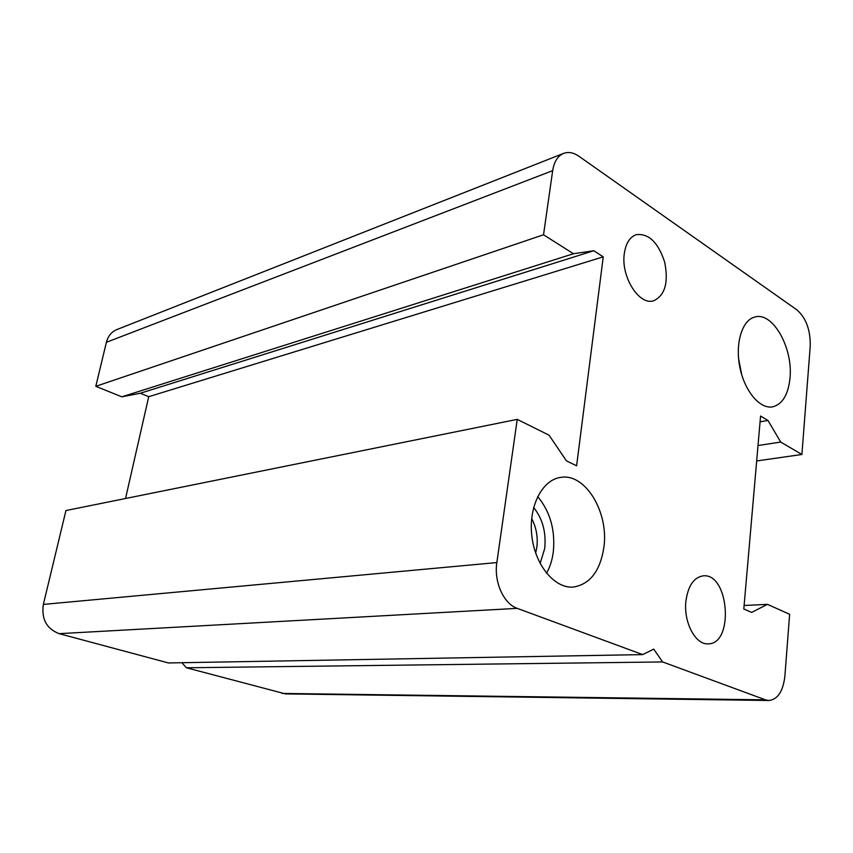 <?xml version="1.0" encoding="UTF-8"?>
<svg xmlns="http://www.w3.org/2000/svg" width="853" height="853" viewBox="0 0 853 853"><rect width="100%" height="100%" fill="white"/><g stroke="black" fill="none" stroke-linecap="round" stroke-linejoin="round"><path stroke-width="1.28" d="M801.905 454.478L780.719 442.057L767.999 420.486L760.577 416.051L743.805 608.999L751.653 612.411L767.433 604.35L789.633 614.277L784.888 676.077C783.129 691.293 777.797 699.428 768.905 700.494L765.45 699.833L662.632 661.949L653.718 649.112L642.704 654.603L517.206 608.36C503.718 603.881 493.78 581.799 496.851 562.564L517.238 419.377L549.044 435.169L566.467 460.887L576.607 465.802L603.252 256.849L593.784 250.739L573.483 253.736L543.532 234.778L552.669 170.653C554.119 161.654 557.766 155.907 563.598 153.391C568.45 151.61 573.568 152.57 578.942 156.27L796.883 309.842C806.096 317.945 810.542 330.079 810.222 346.243L801.905 454.478L756.675 460.951M540.12 563.46L544.704 548.49C546.325 532.464 542.636 518.795 533.637 507.492M531.675 518.549C536.324 527.431 538.04 537.027 536.836 547.359L535.673 553.075M546.56 573.269C549.993 567.085 552.232 560.016 553.288 552.062C555.42 530.129 550.217 511.629 537.667 496.585M741.801 375.021L738.591 358.697M662.632 661.949L186.412 667.771L285.456 693.894L768.905 700.494M603.903 547.189C600.235 571.03 590.031 584.316 573.312 587.077C554.642 588.677 535.087 565.208 531.835 536.004C528.348 506.821 542.007 479.919 560.485 477.435C585.147 472.69 608.946 512.067 603.903 547.189M790.006 377.986C788.268 394.64 782.489 404.258 772.647 406.849C759.906 409.355 744.434 391.015 739.796 366.939C734.977 342.906 742.302 319.736 755.044 316.964C772.829 311.697 793.173 348.088 790.006 377.986M181.87 662.717L186.412 667.771M517.238 419.377L65.937 510.542L43.364 604.414C41.285 619.011 46.552 628.768 59.145 633.662L168.425 662.952L642.704 654.603M563.598 153.391L116.872 329.567C111.519 331.828 108.032 336.061 106.39 342.288L95.803 386.313L121.83 396.826L140.329 393.254L148.721 396.698L125.54 498.504M685.908 601.184C688.062 585.819 693.798 577.374 703.117 575.86C729.016 572.587 734.401 644.431 708.033 643.834C695.419 644.879 683.413 622.072 685.908 601.184M624.3 253.65C625.803 243.34 629.781 237.017 636.253 234.671C648.717 233.232 658.185 242.369 664.658 262.084C668.699 282.45 665.041 295.341 653.707 300.768C639.27 305.875 620.76 276.777 624.3 253.65M543.532 234.778L95.803 386.313M573.483 253.736L121.83 396.826M593.784 250.739L140.329 393.254M603.252 256.849L148.721 396.698M767.433 604.35L744.104 605.491M767.999 420.486L760.076 421.819M780.719 442.057L758.018 445.533M765.45 699.833L282.13 693.436M552.669 170.653L106.39 342.288M496.851 562.564L43.364 604.414M517.206 608.36L59.145 633.662"/></g></svg>
